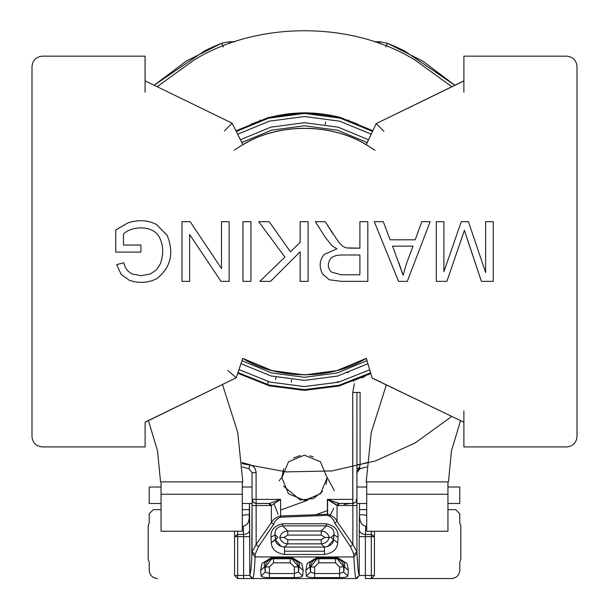 <?xml version="1.0" encoding="UTF-8"?>
<svg xmlns="http://www.w3.org/2000/svg" width="609" height="609" viewBox="0 0 609 609"><rect width="100%" height="100%" fill="white"/><g stroke="black" fill="none" stroke-linecap="round" stroke-linejoin="round"><path stroke-width="0.91" d="M451.848 86.714L415.049 60.07C351.682 20.972 257.318 20.972 193.951 60.07C257.318 20.972 351.682 20.972 415.049 60.07L451.848 86.714L415.049 60.07C351.682 20.972 257.318 20.972 193.951 60.07C257.318 20.972 351.682 20.972 415.049 60.07C351.682 20.972 257.318 20.972 193.951 60.07L157.16 86.706M242.116 463.647L286.39 471.891L331.798 470.94L375.509 460.914L415.049 443.009L375.509 460.914L331.798 470.94L286.39 471.891L242.116 463.647L286.39 471.891L331.798 470.94L375.509 460.914L415.049 443.009L451.794 416.419L415.049 443.009M237.761 373.271L269.384 385.847L304.218 390.361L339.084 385.992L370.774 373.523L339.084 385.992L304.218 390.361L269.384 385.847L237.761 373.271L269.384 385.847L304.218 390.361L339.084 385.992L370.774 373.523M372.837 130.699L340.347 117.423L304.371 112.718L268.402 117.491L235.949 130.821L268.402 117.491L304.371 112.718L340.347 117.423L372.837 130.699M448.468 481.886L366.199 481.886L371.224 432.664L386.327 384.903L371.224 432.664L366.199 481.886L448.468 481.886L451.475 450.866L460.541 420.629L451.475 450.866L448.468 481.886M242.801 481.886L160.532 481.886L157.525 450.85L148.451 420.613L157.525 450.85L160.532 481.886L242.801 481.886L237.731 432.443L222.498 384.5L237.731 432.443L242.801 481.886M161.05 531.246L161.05 481.886L161.05 531.246L242.283 531.246L161.05 531.246M242.283 481.886L242.283 531.246L242.283 494.226L161.05 494.226L242.283 494.226L242.283 481.886M366.717 531.246L366.717 481.886L366.717 531.246L447.95 531.246L366.717 531.246M447.95 481.886L447.95 531.246L447.95 494.226L366.717 494.226L447.95 494.226L447.95 481.886M366.23 358.389L366.999 360.68L366.23 358.389M145.109 433.007L145.109 446.922L145.109 422.243L236.239 377.793L242.801 358.305C278.184 380.168 330.953 380.138 366.313 358.237L372.099 378.06L463.891 422.243L463.891 446.922L566.72 446.922C572.924 446.268 576.35 442.842 577.005 436.638L577.005 66.442C576.35 60.238 572.924 56.812 566.72 56.157L463.891 56.157L463.891 80.837L376.179 123.619L366.199 144.775C330.885 122.965 278.283 122.934 242.938 144.698L232.09 123.178L145.071 80.822L145.109 56.157L42.28 56.157C36.076 56.812 32.65 60.238 31.995 66.442L31.995 436.638C32.65 442.842 36.076 446.268 42.28 446.922L145.109 446.922L42.28 446.922C36.076 446.268 32.65 442.842 31.995 436.638L31.995 66.442C32.65 60.238 36.076 56.812 42.28 56.157L145.071 56.157L42.28 56.157L145.071 56.157L145.071 80.822L232.09 123.178L242.938 144.698C278.283 122.934 330.885 122.965 366.199 144.775L376.179 123.619L463.891 80.959M366.1 144.615L367.166 142.498L366.237 144.698C330.9 122.873 278.267 122.843 242.9 144.615C278.267 122.843 330.9 122.873 366.237 144.698L374.984 150.256M145.071 71.261L145.109 56.157L145.071 71.261M145.109 70.073L145.109 80.837L145.109 70.073M242.77 358.389L272.033 370.592L304.569 374.938L337.097 370.554L366.344 358.328C330.961 380.229 278.176 380.26 242.77 358.389C278.176 380.26 330.961 380.229 366.344 358.328L337.097 370.554L304.569 374.938L272.033 370.592L242.77 358.389L272.033 370.592L304.569 374.938L337.097 370.554L366.344 358.328M463.891 70.073L463.891 56.157L566.72 56.157C572.924 56.812 576.35 60.238 577.005 66.442L577.005 436.638C576.35 442.842 572.924 446.268 566.72 446.922L463.891 446.922L566.72 446.922L463.891 446.922L463.891 422.243L372.19 377.983M221.509 221.684L229.121 221.684L229.121 281.358L220.991 281.358L189.627 234.488L189.627 281.358L182.015 281.358L182.015 221.684L190.145 221.684L221.509 268.554L221.509 221.684L229.121 221.684L221.509 221.684L221.509 268.554L190.145 221.684L182.015 221.684L182.015 281.358L189.627 281.358L189.627 234.488L220.991 281.358L229.121 281.358L229.121 221.684L229.121 281.358L220.991 281.358M300.138 221.684L308.108 221.684L308.108 281.358L300.138 281.358L300.138 251.776L270.556 281.358L259.853 281.358L284.913 257.089L258.741 221.684L269.17 221.684L290.424 251.776L300.138 242.344L300.138 221.684L308.108 221.684L300.138 221.684L300.138 242.344L290.424 251.776L269.17 221.684L258.741 221.684L284.913 257.089L259.853 281.358L270.556 281.358L300.138 251.776L300.138 281.358L308.108 281.358L308.108 221.684L308.108 281.358L300.138 281.358M421.755 221.684L430.16 221.684L407.276 281.358L398.56 281.358L374.291 221.684L383.289 221.684L390.11 239.801L415.209 239.801L421.755 221.684L430.16 221.684L421.755 221.684L415.209 239.801L390.11 239.801L383.289 221.684L374.291 221.684L398.56 281.358L407.276 281.358L430.16 221.684L407.276 281.358L398.56 281.358L374.291 221.684L383.289 221.684M485.632 221.684L493.244 221.684L493.244 281.358L481.392 281.358L464.416 230.324L446.892 281.358L436.303 281.358L436.303 221.684L443.915 221.684L443.915 271.644L461.287 221.684L468.428 221.684L485.632 272.558L485.632 221.684L493.244 221.684L485.632 221.684L485.632 272.558L468.428 221.684L461.287 221.684L443.915 271.644L443.915 221.684L436.303 221.684L436.303 281.358L446.892 281.358L464.416 230.324L481.392 281.358L493.244 281.358L493.244 221.684L493.244 281.358L481.392 281.358L467.278 239.17M359.896 221.684L367.828 221.684L367.828 281.358L341.375 281.358L329.286 279.775L322.663 274.065C318.872 266.795 319.413 260.241 324.285 254.395L336.937 248.845L332.179 245.869L325.678 237.936L315.363 221.684L325.198 221.684L338.756 242.298L342.768 246.31L346.376 247.893L350.776 248.167L359.896 248.167L359.896 221.684L367.828 221.684L359.896 221.684L359.896 248.167L346.376 247.893L342.768 246.31L338.756 242.298L325.198 221.684L315.363 221.684L325.678 237.936L332.179 245.869L336.937 248.845L324.285 254.395C319.413 260.241 318.872 266.795 322.663 274.065L329.286 279.775L341.375 281.358L367.828 281.358L367.828 221.684L367.828 281.358L341.375 281.358L329.286 279.775L322.663 274.065C318.872 266.795 319.413 260.241 324.285 254.395M242.961 221.684L250.931 221.684L250.931 281.358L242.961 281.358L242.961 221.684L250.931 221.684L242.961 221.684L242.961 281.358L250.931 281.358L250.931 221.684L250.931 281.358L242.961 281.358L242.961 221.684M123.482 245.039L140.93 245.039L140.93 252.096L115.756 252.096L115.756 229.966L127.768 222.993C138.03 219.514 147.561 219.994 156.361 224.417L167.14 235.325C174.288 253.215 170.817 267.678 156.711 278.701C148.063 282.987 138.943 283.52 129.352 280.292L121.183 274.423L116.662 264.664L123.764 262.723C125.203 268.5 128.21 272.292 132.762 274.103L140.968 275.687L150.294 274.027L156.635 269.665L160.403 263.75C163.57 254.273 163.41 245.8 159.923 238.34C153.605 224.158 131.369 226.183 123.482 233.894L123.482 245.039L123.482 233.894C131.369 226.183 153.605 224.158 159.923 238.34C163.41 245.8 163.57 254.273 160.403 263.75L156.635 269.665L150.294 274.027L140.968 275.687L132.762 274.103C128.21 272.292 125.203 268.5 123.764 262.723L116.662 264.664L121.183 274.423L129.352 280.292C138.943 283.52 148.063 282.987 156.711 278.701C170.817 267.678 174.288 253.215 167.14 235.325L156.361 224.417C147.561 219.994 138.03 219.514 127.768 222.993L115.756 229.966L115.756 252.096L140.93 252.096L140.93 245.039L123.482 245.039M372.099 378.06L366.313 358.237C330.953 380.138 278.184 380.168 242.801 358.305C278.184 380.168 330.953 380.138 366.313 358.237C330.953 380.138 278.184 380.168 242.801 358.305L236.239 377.793L145.109 422.121M236.239 377.793L227.865 370.439M145.071 92.256L145.071 80.822L145.071 92.256M224.47 130.905L232.09 123.178M383.936 131.278L376.179 123.619M463.891 410.831L463.891 422.243M145.109 446.922L42.28 446.922L145.109 446.922M463.891 92.279L463.891 80.837M366.199 144.775C330.885 122.965 278.283 122.934 242.938 144.698M145.071 80.822L145.071 70.111L145.071 80.822M463.891 56.157L566.72 56.157M234.168 150.141L242.9 144.615M446.892 281.358L436.303 281.358L436.303 221.684L443.915 221.684M461.287 221.684L468.428 221.684M406.447 263.674L403.12 275.215L392.607 246.15L413.031 246.15L406.447 263.674L403.12 275.215L406.447 263.674L413.031 246.15L392.607 246.15L403.12 275.215L398.834 262.723M336.937 248.845L332.179 245.869L325.678 237.936L315.363 221.684L325.198 221.684L333.093 234.092L325.198 221.684M359.896 274.781L341.063 274.781L359.896 274.781L359.896 254.988L359.896 274.781L341.063 274.781L331.387 272.04C327.901 268.493 327.414 264.382 329.918 259.708C331.699 256.473 336.046 254.897 342.966 254.988L359.896 254.988L342.966 254.988C336.046 254.897 331.699 256.473 329.918 259.708C327.414 264.382 327.901 268.493 331.387 272.04L341.063 274.781L331.387 272.04M359.896 248.167L350.776 248.167M359.896 254.988L342.966 254.988C336.046 254.897 331.699 256.473 329.918 259.708M270.556 281.358L259.853 281.358M258.741 221.684L269.17 221.684M189.627 281.358L182.015 281.358L182.015 221.684L190.145 221.684M140.93 245.039L140.93 252.096L115.756 252.096L115.756 229.966M129.352 280.292L121.183 274.423L116.662 264.664L123.764 262.723M132.762 274.103L140.968 275.687L150.294 274.027M160.403 263.75C163.57 254.273 163.41 245.8 159.923 238.34M204.594 50.859L213.142 46.824L204.594 50.859L154.161 85.245L186.057 61.212L221.699 43.216L222.909 46.056L221.699 43.216L186.057 61.212L154.168 85.245M395.858 46.824L387.301 43.216L422.951 61.22L454.839 85.252L404.406 50.859L395.858 46.824M385.779 47.038L387.301 43.216L379.704 41.762L379.757 43.65L379.704 41.762L387.301 43.216L386.228 46.109L387.301 43.216L422.951 61.22L454.839 85.252L404.406 50.859L454.839 85.252M337.051 505.478L327.589 499.525L327.604 514.262C332.088 515.305 335.247 517.696 337.066 521.433L337.051 505.478L337.066 521.433L334.699 522.91L350.495 546.722L352.855 544.416L337.066 521.433C335.247 517.696 332.088 515.305 327.604 514.262L327.467 515.343C331.189 516.683 333.603 519.203 334.699 522.918L337.066 521.433L352.855 544.416L350.495 546.715L353.859 554.365L356.943 551.868L352.855 544.416L356.943 551.868L353.859 554.365L353.875 556.946L356.943 553.261L356.943 505.539L352.855 505.539L352.832 503.483L338.627 503.445L337.051 505.478L338.627 503.445L327.391 499.372L337.744 505.539M287.76 535.083L284.053 537.412L287.76 535.083L321.24 535.083L321.24 530.979C325.404 531.261 328.076 533.408 329.248 537.412L331.22 537.412L333.93 534.702C334.41 529.929 331.89 526.983 326.371 525.849L282.629 525.849C277.11 526.983 274.59 529.937 275.07 534.702L275.405 539.795C275.831 543.845 278.884 546.265 284.548 547.065L284.548 551.168L324.452 551.168L324.452 547.065L284.548 547.065L287.76 543.852L287.76 539.749L321.24 539.749L324.947 537.42L321.24 535.083L324.947 537.412L321.24 539.749L321.24 543.852C325.404 543.571 328.076 541.424 329.248 537.42C328.076 533.408 325.404 531.261 321.24 530.979L321.24 535.083L287.76 535.083L287.76 530.979C283.596 531.261 280.924 533.408 279.752 537.412C280.924 541.424 283.596 543.571 287.76 543.852L321.24 543.852L287.76 543.852C283.596 543.571 280.924 541.424 279.752 537.42C280.924 533.408 283.596 531.261 287.76 530.979L321.24 530.979L287.76 530.979L282.629 525.849L287.76 530.979M359.211 575.467L357.239 578.344L359.211 575.467L356.12 578.55L237.662 578.55L243.623 578.55L243.623 575.467L243.623 578.55L252.872 578.55L249.797 575.467L237.662 575.467L237.662 578.55L234.572 575.467L237.662 578.55L237.662 575.467L234.572 575.467L234.572 531.246L234.572 575.467L237.662 575.467L237.662 536.636L234.572 536.636L237.662 536.636L237.662 575.467L243.623 575.467L243.623 536.636L237.662 536.636L237.662 534.458L234.572 536.636L237.662 534.458L237.662 536.636L243.623 536.636L243.623 575.467L249.789 575.467L249.789 536.636L243.623 536.636L249.789 536.636L249.69 530.096C249.233 532.677 247.178 534.131 243.524 534.458L243.623 536.636L243.524 534.458L237.662 534.458L237.662 531.246L237.662 534.458L243.524 534.458C247.178 534.131 249.233 532.677 249.69 530.096L249.789 575.467L250.984 569.141L251.806 557.951L250.984 569.141L249.797 575.467L252.88 578.55C253.694 577.598 254.44 570.397 255.11 556.946L255.141 554.365L258.505 546.722L256.145 544.416L252.057 551.868L255.141 554.365L252.057 551.868L252.057 553.261L252.057 505.539L270.32 505.539L268.744 503.483L270.32 505.539L256.145 505.539L256.145 544.416L258.505 546.715L273.73 524.182L271.363 522.644L256.145 544.416L271.363 522.644L273.73 524.182C274.865 520.809 277.179 518.48 280.673 517.201L280.627 515.998C276.303 516.98 273.213 519.195 271.363 522.644L271.348 505.417L270.32 505.539L271.348 505.417L269.779 503.399L256.168 503.476L256.145 505.539L256.168 503.483L269.779 503.399L271.348 505.417L280.597 499.365L269.779 503.399L280.597 499.365L271.348 505.417L271.363 522.644C273.213 519.195 276.303 516.98 280.627 515.998L280.673 517.193C277.179 518.48 274.865 520.809 273.73 524.182L258.505 546.722L255.141 554.365L255.11 556.946L252.057 553.261L255.11 556.946L353.875 556.946C354.552 570.397 355.298 577.598 356.12 578.55L359.203 575.467L374.428 575.467L374.428 531.246L374.428 575.467L371.338 575.467L371.338 536.636L371.338 578.55L374.428 575.467L371.338 578.55L371.338 575.467L365.377 575.467L365.377 536.636L365.377 578.55L371.338 578.55L365.377 578.55L365.377 575.467L359.211 575.467L359.211 536.636L359.211 575.467L358.016 569.111L358.602 573.724M284.053 537.412L287.76 539.749L284.053 537.42L279.752 537.412M321.24 539.749L287.76 539.749L287.76 543.852L284.548 547.065L324.452 547.065C330.131 546.258 333.176 543.837 333.595 539.795L331.22 537.412L324.947 537.412M374.428 536.636L359.211 536.636L359.531 503.483L356.943 503.483L359.531 503.483L359.211 536.636L374.428 536.636L371.338 534.458L371.338 536.636L371.338 534.458L365.476 534.458L365.377 536.636L365.476 534.458C361.822 534.131 359.767 532.677 359.31 530.096C359.767 532.677 361.822 534.131 365.476 534.458L371.338 534.458L374.428 536.636L374.428 531.246M271.622 558.948L265.288 566.949L264.679 566.652L260.568 570.481L261.177 576.038C261.763 577.043 264.504 577.568 269.399 577.598L294.36 577.598C299.255 577.56 301.995 577.043 302.582 576.038L303.183 570.481L299.072 566.652C300.572 563.226 298.113 560.341 291.696 558.004L290.242 558.727C295.236 559.214 297.976 561.955 298.471 566.949L299.072 566.652L298.471 566.949L292.13 558.948M316.87 558.948L310.529 566.949L309.928 566.652L305.817 570.481L306.418 576.038C307.005 577.043 309.745 577.568 314.64 577.598L339.601 577.598C344.504 577.56 347.244 577.043 347.823 576.038L348.432 570.481L344.321 566.652C345.813 563.226 343.354 560.341 336.937 558.004L335.49 558.727C340.484 559.214 343.225 561.955 343.712 566.949L344.321 566.652L343.712 566.949L337.378 558.948M290.242 562.838L273.51 562.838L269.399 566.949L269.399 573.526L294.36 573.526L294.36 566.949L290.242 562.838L290.242 558.727L273.51 558.727L290.242 558.727L291.696 558.004C298.113 560.341 300.572 563.226 299.072 566.652L303.183 570.481L301.805 563.447L291.696 557.311L272.063 557.311L261.946 563.447L260.568 570.481L261.177 576.038L265.288 572.026L269.399 573.526L269.399 566.949L265.288 566.949L265.288 572.026L265.288 566.949L269.399 566.949L273.51 562.838L290.242 562.838L294.36 566.949L298.471 566.949L298.471 572.026L298.471 566.949M273.51 562.838L273.51 558.727L272.063 558.004L273.51 558.727C268.516 559.214 265.775 561.955 265.288 566.949L264.679 566.652C263.187 563.218 265.646 560.341 272.063 558.004C265.646 560.341 263.187 563.218 264.679 566.652L265.288 572.026L269.399 573.526L269.399 577.598L269.399 573.526L294.36 573.526L298.471 572.026L294.36 573.526L294.36 577.598L294.36 566.949M291.696 558.004L272.063 558.004L291.696 558.004L291.696 557.311L291.696 558.004M335.49 562.838L318.758 562.838L314.64 566.949L314.64 573.526L339.601 573.526L339.601 566.949L335.49 562.838L335.49 558.727L318.758 558.727L335.49 558.727L336.937 558.004C343.354 560.341 345.813 563.226 344.321 566.652L348.432 570.481L347.054 563.447L336.937 557.311L317.304 557.311L307.195 563.447L305.817 570.481L306.418 576.038L310.529 572.026L314.64 573.526L314.64 566.949L310.529 566.949L310.529 572.026L310.529 566.949L314.64 566.949L318.758 562.838L335.49 562.838L339.601 566.949L343.712 566.949L343.712 572.026L343.712 566.949M318.758 562.838L318.758 558.727L317.304 558.004L318.758 558.727C313.764 559.214 311.024 561.955 310.529 566.949L309.928 566.652C308.436 563.218 310.894 560.341 317.304 558.004C310.894 560.341 308.436 563.218 309.928 566.652L310.529 572.026L314.64 573.526L314.64 577.598L314.64 573.526L339.601 573.526L343.712 572.026L339.601 573.526L339.601 577.598L339.601 566.949M336.937 558.004L317.304 558.004L336.937 558.004L336.937 557.311L336.937 558.004M234.572 531.246L234.572 536.636M326.371 525.849L321.24 530.979L326.371 525.849C331.89 526.983 334.41 529.929 333.93 534.702L331.22 537.412L333.595 539.795L333.93 534.702L338.033 537.404C338.634 530.241 334.744 525.696 326.371 523.77L326.371 525.849L326.371 523.77L282.629 523.77L282.629 525.849L326.371 525.849M275.07 534.702L277.78 537.412L275.07 534.702C274.59 529.937 277.11 526.983 282.629 525.849L282.629 523.77C274.248 525.704 270.358 530.249 270.967 537.404L275.07 534.702L270.967 537.404L271.302 542.71L277.78 537.412L275.405 539.795L275.07 534.702M324.452 554.502L284.548 554.502C276.052 553.094 271.637 549.158 271.302 542.71L270.967 537.404C270.358 530.249 274.248 525.704 282.629 523.77L326.371 523.77C334.744 525.696 338.634 530.241 338.033 537.404L337.698 542.71L338.033 537.404L333.93 534.702L333.595 539.795L337.698 542.71C337.363 549.158 332.948 553.086 324.452 554.502C332.948 553.086 337.363 549.158 337.698 542.71L333.595 539.795L327.695 546.517L324.452 547.065L321.24 543.852L324.452 547.057L324.452 551.168L284.548 551.168L284.548 547.065L281.297 546.517L275.405 539.795L271.302 542.71C271.637 549.158 276.052 553.094 284.548 554.502L284.548 551.168L284.548 554.502L324.452 554.502L324.452 551.168M329.248 537.42C328.076 541.424 325.404 543.571 321.24 543.852M314.366 496.929L314.343 497.797L314.366 496.929M252.057 503.483L249.469 503.483L249.69 530.096L249.256 517.597C248.883 522.743 246.873 525.582 243.235 526.107L243.524 534.458L243.235 526.107L242.283 526.107L243.235 526.107C246.873 525.582 248.883 522.743 249.256 517.597L249.256 514.795L244.856 514.795L242.283 515.694L244.856 514.795L249.256 514.795L249.469 503.483L252.057 503.483L242.283 503.483L252.057 503.483M357.194 557.958L358.016 569.111L356.943 553.261L353.875 556.946L353.859 554.365L350.495 546.722L334.699 522.918C333.603 519.203 331.189 516.683 327.467 515.343L280.673 517.193L327.467 515.343L327.421 514.262L280.627 515.998L280.597 499.365L252.057 499.365L253.26 502.273L256.168 503.483L256.107 499.357L256.168 503.476L268.744 503.483L256.168 503.483L253.336 502.356M344.115 504.473L349.749 503.483M371.338 531.246L371.338 534.458L371.338 531.246M302.582 576.038L298.471 572.026L302.582 576.038L303.183 570.481L301.805 563.447L291.696 557.311L272.063 557.311L272.063 558.004L272.063 557.311L261.946 563.447L260.568 570.481L264.679 566.652M299.072 566.652L298.471 572.026M347.823 576.038L343.712 572.026L347.823 576.038L348.432 570.481L347.054 563.447L336.937 557.311L317.304 557.311L317.304 558.004L317.304 557.311L307.195 563.447L305.817 570.481L309.928 566.652M344.321 566.652L343.712 572.026M252.057 501.161L251.806 557.951M352.855 505.539L337.751 505.539L352.855 505.539L352.855 544.416L352.855 505.539L356.943 505.539L356.943 501.184M356.943 499.509L356.021 499.342M316.01 514.704L327.414 510.555L316.01 514.704M366.717 526.107L365.765 526.107L365.476 534.458L365.765 526.107C362.127 525.582 360.117 522.743 359.744 517.597C360.117 522.743 362.127 525.582 365.765 526.107L366.717 526.107M366.656 466.928L360.041 468.724L366.656 466.928L360.041 468.724L359.599 467.232L360.041 468.724L356.943 472.713L359.599 467.232L356.943 469.097L359.599 467.232L360.086 464.469L356.943 464.484L360.086 464.469L360.102 392.386L352.725 392.447L352.832 503.483L355.823 502.197L356.95 499.365L356.943 392.417L360.102 392.386L360.086 464.469L366.968 462.543L360.086 464.469M356.128 578.55L252.887 578.55M249.789 575.467L251.761 578.344L249.789 575.467M337.751 505.539L339.32 503.483L352.824 503.422M356.943 392.417L356.943 499.372L356.943 392.417L352.725 392.447L354.354 383.632L352.725 392.447L352.771 499.38L327.391 499.372L352.771 499.38L352.832 503.483L355.74 502.273M280.62 510.076L307.971 500.118L280.62 510.076M366.717 515.694L364.144 514.795L359.744 514.795L364.144 514.795L366.717 515.694L364.144 514.795L359.554 514.795L364.144 514.795L366.717 515.694M253.177 502.197L252.057 498.086L252.057 499.365L256.107 499.357L256.1 472.698L252.05 472.713L252.057 499.365L252.05 472.713L256.1 472.698C255.818 468.618 253.755 465.961 249.911 464.72L248.959 468.724L252.057 472.691L248.959 468.724L249.911 464.72L242.032 462.551L249.911 464.72C253.755 465.961 255.818 468.618 256.1 472.698L256.107 499.357L280.597 499.365L280.627 515.998L327.604 514.262L327.391 499.372L339.32 503.483M254.699 503.201L253.633 502.6M252.057 505.523L252.057 551.868L256.145 544.416L256.145 505.539L252.057 505.539L252.057 503.97M327.117 477.768L320.547 493.709L304.576 500.392L288.445 493.716L281.876 477.715L288.499 461.774L304.409 455.159L320.41 461.721L327.117 477.768L320.41 461.721L304.409 455.159L288.499 461.774L281.876 477.715L288.445 493.716L304.576 500.392L320.547 493.709L327.117 477.768L326.112 484.429M322.519 491.44L313.3 498.604L300.404 500.019L283.467 486.111M281.883 477.289L283.771 468.702M293.53 457.983L300.237 455.555M309.951 455.821L313.262 456.917M229.38 43.604L229.296 41.755L221.699 43.216L229.296 41.762L229.38 43.604M229.296 41.755L234.701 41.755L229.296 41.755L221.699 43.216L213.142 46.824L221.706 43.216L223.221 47.038M327.391 499.372L327.421 514.262L327.391 499.372M356.943 472.675L357.14 471.457M379.704 41.762L374.314 41.762M242.344 466.928L248.959 468.724M279.074 480.866L281.876 477.365M327.109 477.349L334.341 490.519M333.709 508.264L329.758 516.059M270.769 117.111C293.272 111.508 315.767 111.455 338.254 116.966C315.767 111.455 293.272 111.508 270.769 117.111L270.929 117.583L270.769 117.111L268.006 117.598L270.769 117.111M368.43 374.771L368.049 374.154L368.43 374.771M278.031 514.186L274.179 504.031L278.031 514.186M338.094 117.583L338.254 116.966L338.094 117.583M260.096 120.011L260.378 120.673L260.096 120.011M265.707 118.999L266.734 118.702M268.226 118.283L269.528 117.94M269.467 117.956L270.183 117.765L269.467 117.956M250.916 124.259L260.378 120.673M353.494 381.432L353.19 380.777L353.494 381.432M365.316 375.532L363.436 376.438M359.493 378.227L354.095 380.435M361.746 378.014L368.095 374.132L363.855 377.032M358.016 124.228L348.546 120.651L348.721 119.95L348.675 120.689M338.947 117.803L339.738 118.009L338.947 117.803M346.612 120.011L347.61 120.338L346.612 120.011M339.86 117.293L338.254 116.966M370.569 372.815L338.992 385.269L304.234 389.646L269.505 385.139L237.997 372.579L269.505 385.139L304.234 389.646L338.992 385.269L370.569 372.815M236.269 131.468L268.569 118.192L304.378 113.434L340.195 118.131L372.533 131.354L340.195 118.131L304.378 113.434L268.569 118.192L236.269 131.468M266.757 118.694L265.76 118.983M263.118 119.783L261.878 120.179M354.689 380.206L356.143 379.628M337.614 381.272L337.698 382.414M348.5 372.647L346.369 372.008L348.5 372.647M369.686 369.785L338.589 382.186L304.302 386.563L270.038 382.087L238.994 369.61L270.038 382.087L304.302 386.563L338.589 382.186L369.686 369.785M237.662 134.224L269.315 121.183L304.424 116.525L339.533 121.145L371.208 134.155L339.533 121.145L304.424 116.525L269.315 121.183L237.662 134.224M275.496 379.559L276.029 377.207M291.338 382.14L291.582 379.742M325.648 121.99L325.259 124.373M267.754 384.652L267.998 381.531L267.754 384.652M240.441 139.743L270.799 127.174L304.508 122.691L338.216 127.182L368.574 139.75L338.216 127.182L304.508 122.691L270.799 127.174L240.441 139.743M367.912 363.71L337.797 376.012L304.447 380.389L271.096 375.989L240.997 363.657L271.096 375.989L304.447 380.389L337.797 376.012L367.912 363.71M367.25 142.552L337.553 130.197L304.553 125.774L271.545 130.174L241.834 142.498L271.545 130.174L304.553 125.774L337.553 130.197L367.25 142.552L337.553 130.197L304.553 125.774L271.545 130.174L241.834 142.498M367.021 360.665L337.401 372.929L304.515 377.306L271.629 372.936L242.001 360.68L271.629 372.936L304.515 377.306L337.401 372.929L367.021 360.665M356.943 500.781L356.943 499.563M356.943 505.516L356.943 553.261M353.875 556.946L255.11 556.946M339.601 577.598L314.64 577.598M294.36 577.598L269.399 577.598M248.008 464.225L247.391 464.058M237.655 578.55L240.745 578.55M149.22 487.025L161.05 487.025L149.22 487.025L149.22 503.483L149.22 487.025M242.283 487.025L252.057 487.025L242.283 487.025M149.22 503.483L161.05 503.483L149.22 503.483M259.251 503.483L259.64 503.476L259.251 503.483M249.446 514.795L244.856 514.795L242.283 515.694L244.856 514.795L249.446 514.795M157.449 578.55C152.486 578.025 149.745 575.284 149.22 570.321L149.22 562.099L148.193 559.374L148.193 525.742L149.22 523.017L149.22 513.768L153.339 509.649L161.05 509.649L153.339 509.649L149.22 513.768L149.22 523.017L148.193 525.742L148.193 559.374L149.22 562.099L149.22 570.321C149.745 575.284 152.486 578.025 157.449 578.55M242.283 509.649L249.256 509.649L242.283 509.649M356.943 487.025L366.717 487.025L356.943 487.025M447.95 487.025L459.78 487.025L447.95 487.025M356.943 503.483L366.717 503.483L356.943 503.483M459.78 503.483L459.78 487.025L459.78 503.483L447.95 503.483L459.78 503.483M459.78 523.017L460.807 525.742L460.807 559.374L459.78 562.099L459.78 570.321C459.255 575.284 456.514 578.025 451.551 578.55L371.338 578.55L451.551 578.55C456.514 578.025 459.255 575.284 459.78 570.321L459.78 562.099L460.807 559.374L460.807 525.742L459.78 523.017L459.78 513.768L459.78 523.017M359.744 509.649L366.717 509.649L359.744 509.649M447.95 509.649L455.661 509.649L459.78 513.768L455.661 509.649L447.95 509.649M285.339 578.55L286.436 578.55M284.548 547.057L281.297 546.517M324.452 547.057L327.695 546.517M356.943 504.983L356.943 501.017M353.281 503.453L353.814 503.361M355.656 502.364L356.95 499.372M252.057 486.964L252.057 499.068M252.057 500.986L252.057 504.518M268.744 503.483L256.168 503.476M352.832 503.483L347.115 503.483M356.943 471.572L356.943 472.698M262.974 119.828L265.516 119.052M358.96 378.455L358.016 378.851"/></g></svg>

